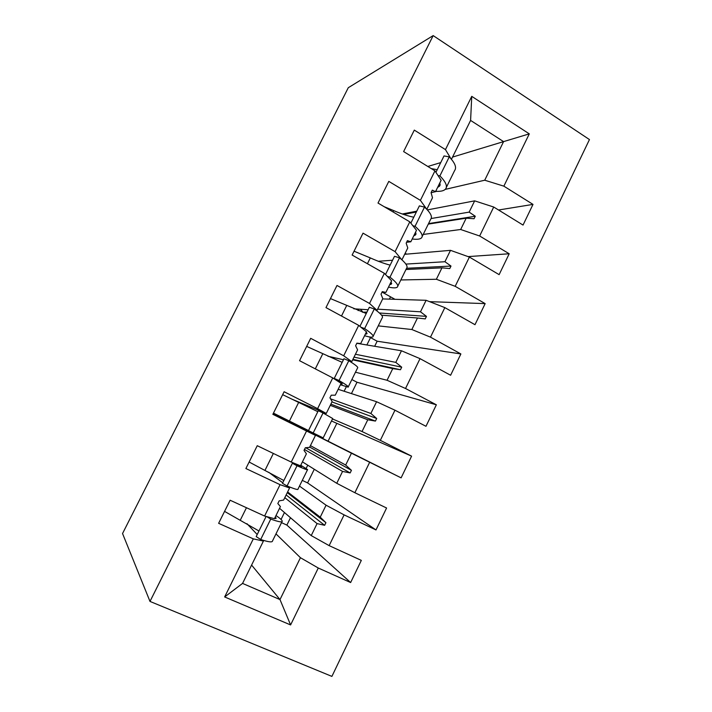 <?xml version="1.0" encoding="UTF-8"?>
<svg xmlns="http://www.w3.org/2000/svg" width="712" height="712" viewBox="0 0 712 712"><rect width="100%" height="100%" fill="white"/><g stroke="black" fill="none" stroke-linecap="round" stroke-linejoin="round"><path stroke-width="1.07" d="M331.899 676.4L589.456 139.57L433.172 35.6L149.992 601.426L331.899 676.4M403.633 214.454L416.342 212.016M427.378 209.906L474.655 200.855L469.155 212.123L431.152 218.531M498.542 210.004L533.003 204.397L523.035 225.072L493.719 207.032L474.655 200.855M450.972 158.74L445.454 149.609L414.304 130.109L403.624 151.576L434.961 170.862L420.4 200.366L426.755 209.248M431.08 192.694L435.504 191.67L441.12 180.278L434.961 170.862M404.656 254.309L450.5 250.339L444.938 261.722L405.893 264.09M468.078 256.605L509.196 253.766L499.13 274.645L469.404 257.077L450.5 250.339M420.4 200.366L388.797 181.373L378.01 203.054L409.8 221.841L395.089 251.648L401.639 259.56M406.605 242.285L410.824 241.795L416.484 230.287L409.8 221.841M382.691 298.915L426.105 300.304L420.489 311.803L377.636 309.159M429.558 301.657L485.157 303.615L474.984 324.699L444.84 307.611L426.105 300.304M395.089 251.648L363.031 233.153L352.128 255.056L384.382 273.337L369.519 303.445L377.066 310.325L376.043 310.254M381.917 292.356L385.886 292.418L391.609 280.795L384.382 273.337M356.819 343.291L401.461 350.776L395.801 362.381L355.43 354.256M366.876 344.973L370.498 337.622L377.155 341.217L460.878 353.953L450.607 375.251L420.027 358.652L401.461 350.776M369.519 303.445L336.998 285.468L325.98 307.602L358.697 325.366L343.682 355.778L351.79 361.634L349.423 361.1M351.79 361.634L357.593 349.859L355.608 345.747L356.881 343.157L360.708 343.549L366.484 331.81L358.697 325.366M338.164 389.304L376.586 401.737L370.863 413.458L330.537 398.836M351.862 379.558L357.006 382.246L436.358 404.799L425.981 426.301L394.973 410.21L376.586 401.737M343.682 355.778L310.69 338.325L299.556 360.69L332.762 377.921L317.588 408.652L326.265 413.458L292.116 399.254M326.265 413.458L332.13 401.568L329.941 397.812L331.231 395.196L335.263 395.187L341.101 383.341L332.762 377.921M285.37 419.768L401.114 477.859L411.589 456.143L331.489 420.988M285.654 419.19L285.316 419.866L351.452 453.215L345.676 465.052L310.423 445.632M401.114 477.859L351.452 453.215M317.588 408.652L284.115 391.733L272.865 414.331L306.552 431.018L291.226 462.061L300.482 465.817L306.4 453.802L304.015 450.411L305.315 447.768L309.578 447.358L315.469 435.388L306.552 431.018M315.469 435.388L273.07 413.921M306.231 430.19L306.534 429.567M299.485 486.091L326.069 505.2L320.231 517.161L287.612 491.939M302.288 480.386L307.584 482.914L375.998 529.942L344.101 514.883L326.069 505.2M291.226 462.061L257.255 445.703L245.889 468.532L280.065 484.667L264.588 516.04L230.118 500.233L218.629 523.311L253.312 538.868L224.645 596.95L242.561 583.413L279.994 599.575L290.603 624.94L224.645 596.95M286.42 485.584L289.579 487.96L280.065 484.667M282.726 482.807L268.7 472.243M275.989 533.884L300.437 557.71L279.994 599.575L251.594 565.07M281.516 522.635L286.874 525.091L350.633 582.541L318.273 568.016L300.437 557.71M262.479 540.079L263.413 541.076L253.312 538.868M257.21 534.525L246.93 523.667M440.728 162.603L427.814 166.466M402.271 213.983L416.76 211.179L402.307 214M452.538 157.094L503.58 141.617L470.596 120.426L471.744 96.351L529.283 133.865L503.865 186.161L533.003 204.397M503.865 186.161L484.73 180.216L445.214 189.383M435.53 191.626L436.776 191.341M406.605 254.14L405.155 253.294M493.719 207.032L479.648 235.992L509.196 253.766M479.648 235.992L460.673 229.495L423.204 234.444M392.561 260.227L378.33 261.268M389.428 299.129L390.559 296.833L382.584 292.374M390.559 296.833L394.982 299.307M469.404 257.077L455.182 286.322L485.157 303.615M455.182 286.322L436.376 279.264L400.829 279.958M368.122 309.747L353.811 308.812M370.498 337.622L369.092 336.865M444.84 307.611L430.484 337.15L460.878 353.953M430.484 337.15L411.839 329.514L378.259 325.873M343.451 359.747L327.929 356.24M420.027 358.652L405.529 388.494L436.358 404.799M405.529 388.494L387.061 380.27L355.475 372.207M394.973 410.21L380.324 440.345L411.589 456.143M380.324 440.345L362.034 431.525L332.486 418.959M369.662 462.284L354.87 492.722L386.58 508.003L375.998 529.942M354.87 492.722L336.758 483.297L302.431 461.857M471.744 96.351L445.454 149.609M344.101 514.883L329.149 545.632L361.322 560.38L350.633 582.541M318.273 568.016L290.603 624.94M428.295 224.102L466.191 218.184L460.673 229.495M435.504 191.67L432.309 190.131L431.072 192.649L432.487 197.794L426.862 209.23M466.191 218.184L474.067 218.726L475.278 216.243L469.155 212.123M405.965 269.519L441.956 267.846L436.376 279.264M410.824 241.795L407.415 240.629L406.169 243.175L407.771 247.981L402.084 259.524M441.956 267.846L449.77 268.566L450.999 266.065L444.938 261.722M381.579 315.193L417.472 317.988L411.839 329.514M358.857 309.142L358.145 310.592M385.886 292.418L382.282 291.635L381.018 294.198L382.807 298.666L377.066 310.325M417.472 317.988L425.242 318.905L426.47 316.377L420.489 311.803M352.689 359.818L392.748 368.62L387.061 380.27M392.748 368.62L400.464 369.742L401.71 367.187L395.801 362.381M330.261 405.351L367.784 419.768L362.034 431.525M300.9 403.562L301.167 403.019M367.784 419.768L375.438 421.077L376.692 418.505L370.863 413.458M304.478 449.477L342.561 471.424L336.758 483.297M342.561 471.424L350.162 472.937L351.434 470.329L345.676 465.052M284.8 497.652L317.089 523.596L311.233 535.593L279.558 508.306M289.579 487.96L283.616 500.055L279.14 500.883L277.822 503.553L280.412 506.561L274.432 518.701L264.588 516.04M317.089 523.596L324.636 525.314L325.918 522.688L320.231 517.161M329.149 545.632L311.233 535.593M263.413 541.076L242.561 583.413M529.283 133.865L503.58 141.617L484.73 180.216M470.596 120.426L451.452 159.301M149.992 601.426L122.544 533.528L348.293 87.701L433.172 35.6M281.053 519.466L284.462 512.533M286.874 525.091L290.487 517.722M306.142 468.443L307.753 465.176M307.584 482.914L314.286 469.261M321.272 437.684L321.566 437.097M328.125 441.084L336.705 423.613M344.118 391.235L346.281 386.839M351.434 393.603L357.006 382.246M374.672 346.281L377.155 341.217M410.299 212.452L411.225 213.004L410.299 212.452M287.265 492.651L325.918 522.688M286.135 494.947L324.636 525.314M309.711 447.083L351.434 470.329M305.733 447.732L350.162 472.937M331.961 401.906L376.692 418.505M330.849 404.158L375.438 421.077M354.015 357.13L401.71 367.187M352.912 359.355L400.464 369.742M362.417 312.212L366.965 312.096M379.425 312.986L426.47 316.377M362.63 311.776L360.441 309.248M406.614 268.273L450.999 266.065M428.544 223.595L475.278 216.243M410.922 212.327L411.848 212.879M224.565 511.385L258.954 530.992M275.998 515.533C279.932 518.229 282.014 520.107 282.246 521.148C282.37 522.563 278.534 521.878 270.747 519.084L266.742 516.618M281.97 521.709L272.545 540.871C272.545 542.553 268.593 542.09 260.69 539.5L270.747 519.084M260.69 539.5L256.187 536.59L266.128 516.449M275.322 516.894L276.105 518.078L274.449 518.665M274.165 518.63L268.46 517.081M249.129 462.017L283.848 480.529M300.776 465.23L307.602 469.591C308.047 470.338 304.522 469.057 297.029 465.755L292.383 463.236L282.468 483.332L287.078 485.958L297.029 465.755M307.486 469.804L297.99 489.117C298.319 490.123 294.679 489.073 287.078 485.958M300.517 465.755L301.488 466.547C301.87 467.188 298.835 466.084 292.383 463.236M282.655 394.662L317.819 411.687M273.461 413.129L308.51 430.555M313.191 432.967L323.186 437.871L332.7 418.531L323.052 412.969L318.291 410.726L308.483 430.618L313.191 432.967L323.052 412.969M306.667 346.397L342.161 362.363M348.293 386.812L357.558 367.979C358.634 367.428 355.715 365.007 348.8 360.717L343.949 358.741L334.231 378.437L339.046 380.511L348.8 360.717M340.407 384.747L348.141 387.132C349.103 386.83 346.068 384.613 339.046 380.511M340.799 383.964L342.063 384.133C342.89 383.866 340.283 381.97 334.231 378.437M330.466 298.586L366.262 313.511M373.159 336.233L382.166 317.917C383.554 316.733 380.929 313.761 374.298 308.99L369.341 307.272L359.916 326.372M364.571 335.69C369.074 337.061 371.833 337.461 372.839 336.883C374.112 335.939 371.379 333.172 364.642 328.579L374.298 308.99M364.642 328.579L360.948 327.226M365.345 334.115L366.796 333.901L366.36 332.059M354.042 251.211L370.302 257.904C377.85 261.277 384.462 263.68 390.14 265.122M397.786 286.153L406.543 268.344C408.225 266.546 405.893 263.022 399.539 257.78L394.484 256.32L385.512 274.503M388.503 287.096C393.158 288.111 396.086 288.12 397.305 287.123C398.88 285.557 396.433 282.246 389.98 277.173L399.539 257.78M389.98 277.173L387.292 276.345M389.669 284.747L391.288 284.168L391.173 281.685M384.222 206.72L393.745 210.619C401.292 213.885 407.976 216.074 413.788 217.196M422.172 236.562L430.68 219.243C432.665 216.84 430.609 212.781 424.521 207.076L419.377 205.875L410.842 223.167M412.212 238.965C417.01 239.632 420.116 239.259 421.54 237.844C423.409 235.663 421.246 231.809 415.06 226.282L424.521 207.076M415.06 226.282L412.871 225.731M413.743 235.85L415.541 234.907L415.746 231.8M446.317 187.452L454.594 170.613C456.855 167.614 455.084 163.03 449.263 156.88L444.021 155.928L435.922 172.34M435.7 191.288C440.639 191.617 443.914 190.869 445.534 189.045C447.688 186.259 445.81 181.88 439.891 175.9L449.263 156.88M439.891 175.9L438.005 175.517M437.604 187.416L439.562 186.126L440.069 182.397M431.258 168.584L437.221 169.705M240.327 520.08L246.459 507.727M264.989 470.338L273.355 453.455M289.419 421.059L298.639 402.449M315.3 368.861L322.758 353.82M341.493 316.021L346.637 305.635M367.419 263.725L370.302 257.904M393.077 211.962L393.745 210.619M275.873 518.567L276.105 518.078M366.796 333.901L367.072 333.341M391.288 284.168L391.698 283.332M415.541 234.907L416.084 233.803M439.562 186.126L440.238 184.755"/></g></svg>
